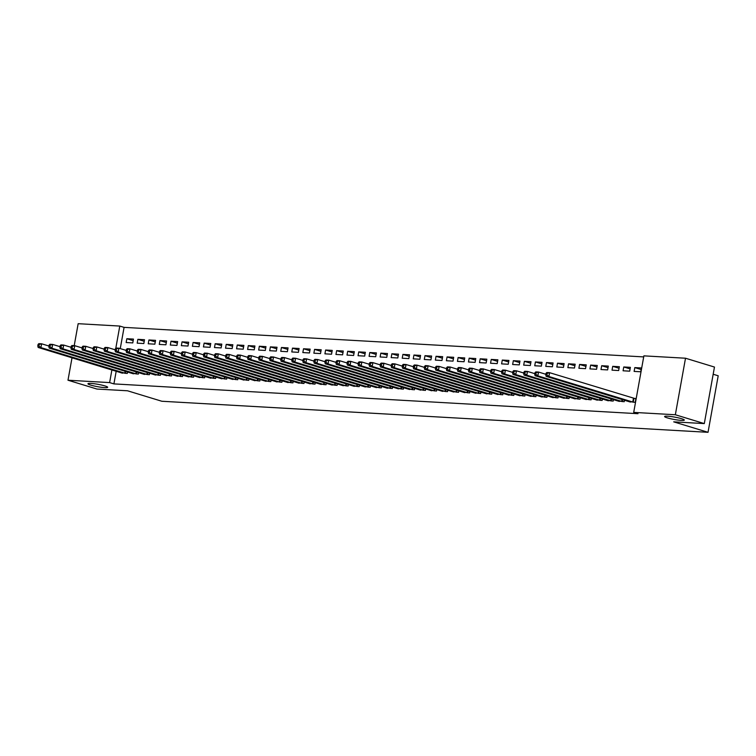 <?xml version="1.0" encoding="UTF-8"?>
<svg xmlns="http://www.w3.org/2000/svg" width="756" height="756" viewBox="0 0 756 756"><rect width="100%" height="100%" fill="white"/><g stroke="black" fill="none" stroke-linecap="round" stroke-linejoin="round"><path stroke-width="1.13" d="M667.406 417.898A10.008 1.2 10.2 0 1 664.618 416.528A10.008 1.2 10.2 0 1 670.865 416.518A10.008 1.2 10.2 0 1 681.543 418.701A10.008 1.2 10.2 0 1 684.322 420.071A10.008 1.2 10.2 0 1 678.075 420.071A10.008 1.2 10.2 0 1 667.406 417.898M90.748 385.106A10.008 1.2 10.2 0 1 87.961 383.736A10.008 1.2 10.2 0 1 94.207 383.736A10.008 1.2 10.2 0 1 104.886 385.91A10.008 1.2 10.2 0 1 107.664 387.28A10.008 1.2 10.2 0 1 101.417 387.289A10.008 1.2 10.2 0 1 90.748 385.106M643.696 356.908L124.079 327.367L119.788 326.063L115.772 348.412M643.885 355.859L685.512 358.221L675.344 414.751L633.708 412.389L643.885 355.859M675.344 414.751L704.299 423.587L714.467 367.057L685.512 358.221M713.173 374.248L718.2 375.779L708.032 432.309L161.85 401.256L127.528 390.786L96.938 389.047L67.983 380.221L72.028 357.786M74.211 345.653L78.161 323.691L119.788 326.063M623.766 366.972L623.076 370.79L629.701 371.168L630.391 367.34L623.766 366.972L630.107 368.9M617.661 400.888L624.201 401.719L624.475 400.226M601.682 365.715L600.992 369.533L607.616 369.911L608.306 366.093L601.682 365.715L608.022 367.643M595.577 399.631L602.116 400.463L602.39 398.97M579.587 364.458L578.907 368.276L585.531 368.654L586.221 364.836L579.587 364.458L585.938 366.395M573.492 398.374L580.032 399.206L580.296 397.713M557.503 363.201L556.822 367.019L563.447 367.397L564.127 363.579L557.503 363.201L563.853 365.139M551.398 397.127L557.947 397.949L558.212 396.456M535.418 361.944L534.738 365.762L541.362 366.14L542.043 362.322L535.418 361.944L541.768 363.882M529.313 395.87L535.862 396.702L536.127 395.208M513.333 360.688L512.644 364.505L519.277 364.883L519.958 361.066L513.333 360.688L519.684 362.625M507.229 394.613L513.778 395.445L514.042 393.952M491.249 359.431L490.559 363.249L497.183 363.627L497.873 359.809L491.249 359.431L497.59 361.368M485.144 393.356L491.693 394.188L491.958 392.695M469.164 358.174L468.474 362.001L475.099 362.37L475.789 358.552L469.164 358.174L475.505 360.111M463.059 392.099L469.608 392.931L469.873 391.438M447.079 356.926L446.39 360.744L453.014 361.122L453.704 357.295L447.079 356.926L453.42 358.854M440.975 390.843L447.514 391.674L447.788 390.181M424.995 355.67L424.305 359.487L430.929 359.865L431.619 356.048L424.995 355.67L431.336 357.597M418.89 389.586L425.43 390.417L425.704 388.924M402.91 354.413L402.22 358.231L408.845 358.609L409.535 354.791L402.91 354.413L409.251 356.35M396.805 388.329L403.345 389.16L403.619 387.667M380.816 353.156L380.136 356.974L386.76 357.352L387.45 353.534L380.816 353.156L387.166 355.093M374.721 387.081L381.26 387.904L381.525 386.41M358.731 351.899L358.051 355.717L364.675 356.095L365.356 352.277L358.731 351.899L365.082 353.836M352.627 385.825L359.176 386.656L359.44 385.163M336.647 350.642L335.957 354.46L342.591 354.838L343.271 351.02L336.647 350.642L342.997 352.579M330.542 384.568L337.091 385.399L337.356 383.906M314.562 349.385L313.872 353.203L320.506 353.581L321.187 349.763L314.562 349.385L320.913 351.323M308.457 383.311L315.006 384.142L315.271 382.649M292.477 348.129L291.788 351.956L298.412 352.324L299.102 348.507L292.477 348.129L298.818 350.066M286.373 382.054L292.922 382.886L293.186 381.393M270.393 346.881L269.703 350.699L276.327 351.077L277.017 347.25L270.393 346.881L276.734 348.809M264.288 380.797L270.828 381.629L271.102 380.136M248.308 345.624L247.618 349.442L254.243 349.82L254.933 345.993L248.308 345.624L254.649 347.552M242.203 379.54L248.743 380.372L249.017 378.879M226.224 344.367L225.534 348.185L232.158 348.563L232.848 344.745L226.224 344.367L232.564 346.295M220.119 378.284L226.658 379.115L226.932 377.622M204.139 343.111L203.449 346.928L210.073 347.306L210.763 343.489L204.139 343.111L210.48 345.048M198.034 377.027L204.574 377.858L204.848 376.365M182.045 341.854L181.364 345.672L187.989 346.05L188.679 342.232L182.045 341.854L188.395 343.791M175.95 375.779L182.489 376.611L182.754 375.118M159.96 340.597L159.28 344.415L165.904 344.793L166.585 340.975L159.96 340.597L166.311 342.534M153.855 374.522L160.404 375.354L160.669 373.861M137.875 339.34L137.186 343.158L143.82 343.536L144.5 339.718L137.875 339.34L144.226 341.277M131.771 373.266L138.32 374.097L138.584 372.604M124.079 327.367L120.261 348.601M116.188 371.253L113.91 383.897L637.998 413.693L633.708 412.389M120.733 372.632L127.273 373.464L127.547 371.971M126.838 338.716L126.148 342.534L132.772 342.912L133.462 339.094L126.838 338.716L133.179 340.654M142.818 373.889L149.357 374.721L149.631 373.228M148.923 339.973L148.233 343.791L154.857 344.169L155.547 340.351L148.923 339.973L155.263 341.901M164.903 375.146L171.442 375.978L171.716 374.485M171.007 341.23L170.317 345.048L176.942 345.426L177.632 341.599L171.007 341.23L177.348 343.158M186.987 376.403L193.536 377.235L193.801 375.741M193.092 342.477L192.402 346.305L199.026 346.673L199.716 342.855L193.092 342.477L199.433 344.415M209.072 377.66L215.621 378.491L215.885 376.998M215.176 343.734L214.487 347.552L221.121 347.93L221.801 344.112L215.176 343.734L221.527 345.672M231.156 378.917L237.705 379.748L237.97 378.255M237.261 344.991L236.571 348.809L243.205 349.187L243.886 345.369L237.261 344.991L243.612 346.928M253.241 380.173L259.79 381.005L260.055 379.512M259.346 346.248L258.665 350.066L265.29 350.444L265.97 346.626L259.346 346.248L265.696 348.185M275.335 381.43L281.875 382.262L282.139 380.769M281.43 347.505L280.75 351.323L287.375 351.701L288.064 347.883L281.43 347.505L287.781 349.442M297.42 382.678L303.959 383.509L304.233 382.016M303.525 348.762L302.835 352.579L309.459 352.957L310.149 349.14L303.525 348.762L309.865 350.699M319.505 383.935L326.044 384.766L326.318 383.273M325.609 350.019L324.919 353.836L331.544 354.214L332.234 350.397L325.609 350.019L331.95 351.946M341.589 385.191L348.129 386.023L348.403 384.53M347.694 351.275L347.004 355.093L353.628 355.471L354.318 351.644L347.694 351.275L354.035 353.203M363.674 386.448L370.223 387.28L370.487 385.787M369.779 352.523L369.089 356.35L375.713 356.728L376.403 352.901L369.779 352.523L376.119 354.46M385.758 387.705L392.307 388.537L392.572 387.044M391.863 353.78L391.173 357.607L397.798 357.975L398.488 354.158L391.863 353.78L398.204 355.717M407.843 388.962L414.392 389.794L414.657 388.3M413.948 355.036L413.258 358.854L419.892 359.232L420.572 355.414L413.948 355.036L420.298 356.974M429.928 390.219L436.477 391.05L436.741 389.557M436.032 356.293L435.352 360.111L441.976 360.489L442.657 356.671L436.032 356.293L442.383 358.231M452.012 391.476L458.561 392.307L458.826 390.814M458.117 357.55L457.437 361.368L464.061 361.746L464.742 357.928L458.117 357.55L464.467 359.487M474.106 392.723L480.646 393.555L480.91 392.062M480.202 358.807L479.521 362.625L486.146 363.003L486.836 359.185L480.202 358.807L486.552 360.744M496.191 393.98L502.731 394.812L503.005 393.318M502.296 360.064L501.606 363.882L508.23 364.26L508.92 360.442L502.296 360.064L508.637 361.992M518.276 395.237L524.815 396.068L525.089 394.575M524.38 361.321L523.691 365.139L530.315 365.517L531.005 361.689L524.38 361.321L530.721 363.249M540.36 396.494L546.9 397.325L547.174 395.832M546.465 362.568L545.775 366.395L552.4 366.773L553.09 362.946L546.465 362.568L552.806 364.505M562.445 397.75L568.994 398.582L569.259 397.089M568.55 363.825L567.86 367.652L574.484 368.021L575.174 364.203L568.55 363.825L574.891 365.762M584.53 399.007L591.079 399.839L591.343 398.346M590.634 365.082L589.945 368.9L596.569 369.278L597.259 365.46L590.634 365.082L596.975 367.019M606.614 400.264L613.163 401.096L613.428 399.603M612.719 366.339L612.029 370.156L618.663 370.534L619.344 366.717L612.719 366.339L619.069 368.276M628.699 401.521L635.248 402.353L635.938 398.525L634.142 398.431M634.804 367.596L634.123 371.413L640.748 371.791L641.428 367.974L634.804 367.596L641.154 369.533M113.91 383.897L109.62 382.593L67.983 380.221M704.299 423.587L673.709 421.848L708.032 432.309M111.897 369.939L109.62 382.593M38.074 344.405L37.8 345.936L38.906 346.002L39.18 344.471L38.074 344.405L38.849 343.64L41.608 343.8L40.918 347.618L125.487 373.37M38.906 346.002L40.918 347.618L38.159 347.458L122.434 373.19M39.18 344.471L41.608 343.8L48.942 346.031M37.8 345.936L38.159 347.458M49.121 345.038L48.847 346.56L49.943 346.626L50.227 345.095L49.121 345.038L49.887 344.273L52.646 344.424L51.966 348.242L136.534 373.993M49.943 346.626L51.966 348.242L49.206 348.091L133.481 373.823M50.227 345.095L52.646 344.424L59.979 346.664M48.847 346.56L49.206 348.091M60.159 345.662L59.885 347.193L60.99 347.259L61.264 345.728L60.159 345.662L60.934 344.897L63.693 345.057L63.003 348.875L147.571 374.617M60.99 347.259L63.003 348.875L60.244 348.714L144.519 374.447M61.264 345.728L63.693 345.057L71.026 347.287M59.885 347.193L60.244 348.714M71.206 346.295L70.932 347.817L72.037 347.883L72.311 346.352L71.206 346.295L71.971 345.52L74.74 345.681L74.05 349.499L158.618 375.25M72.037 347.883L74.05 349.499L71.291 349.348L155.566 375.08M72.311 346.352L74.74 345.681L82.064 347.921M70.932 347.817L71.291 349.348M82.243 346.919L81.969 348.45L83.075 348.507L83.349 346.985L82.243 346.919L83.018 346.154L85.778 346.305L85.088 350.132L169.656 375.874M83.075 348.507L85.088 350.132L82.328 349.971L166.613 375.704M83.349 346.985L85.778 346.305L93.111 348.544M81.969 348.45L82.328 349.971M93.29 347.552L93.016 349.074L94.122 349.14L94.396 347.609L93.29 347.552L94.065 346.777L96.825 346.938L96.135 350.756L180.703 376.507M94.122 349.14L96.135 350.756L93.375 350.595L177.651 376.327M94.396 347.609L96.825 346.938L104.148 349.168M93.016 349.074L93.375 350.595M104.328 348.176L104.054 349.707L105.16 349.763L105.434 348.242L104.328 348.176L105.103 347.41L107.862 347.562L107.182 351.389L191.74 377.131M105.16 349.763L107.182 351.389L104.413 351.228L188.698 376.96M105.434 348.242L107.862 347.562L115.195 349.801M104.054 349.707L104.413 351.228M115.375 348.8L115.101 350.33L116.207 350.397L116.481 348.866L115.375 348.8L116.15 348.034L118.909 348.195L118.219 352.012L202.788 377.764M116.207 350.397L118.219 352.012L115.46 351.852L199.735 377.584M116.481 348.866L118.909 348.195L126.243 350.425M115.101 350.33L115.46 351.852M126.422 349.433L126.139 350.964L127.244 351.02L127.518 349.499L126.422 349.433L127.188 348.667L129.947 348.818L129.267 352.636L213.835 378.387M127.244 351.02L129.267 352.636L126.507 352.485L210.782 378.217M127.518 349.499L129.947 348.818L137.28 351.058M126.139 350.964L126.507 352.485M137.46 350.056L137.186 351.587L138.291 351.653L138.565 350.123L137.46 350.056L138.235 349.291L140.994 349.452L140.304 353.269L224.872 379.021M138.291 351.653L140.304 353.269L137.545 353.109L221.82 378.841M138.565 350.123L140.994 349.452L148.327 351.682M137.186 351.587L137.545 353.109M148.507 350.69L148.233 352.211L149.329 352.277L149.612 350.746L148.507 350.69L149.272 349.915L152.032 350.075L151.351 353.893L235.919 379.644M149.329 352.277L151.351 353.893L148.592 353.742L232.867 379.474M149.612 350.746L152.032 350.075L159.365 352.315M148.233 352.211L148.592 353.742M159.544 351.313L159.27 352.844L160.376 352.91L160.65 351.379L159.544 351.313L160.319 350.548L163.079 350.708L162.389 354.526L246.957 380.268M160.376 352.91L162.389 354.526L159.629 354.366L243.905 380.098M160.65 351.379L163.079 350.708L170.412 352.939M159.27 352.844L159.629 354.366M170.591 351.946L170.317 353.468L171.423 353.534L171.697 352.003L170.591 351.946L171.357 351.171L174.126 351.332L173.436 355.15L258.004 380.901M171.423 353.534L173.436 355.15L170.676 354.999L254.952 380.731M171.697 352.003L174.126 351.332L181.449 353.572M170.317 353.468L170.676 354.999M181.629 352.57L181.355 354.101L182.461 354.158L182.735 352.636L181.629 352.57L182.404 351.805L185.163 351.956L184.473 355.783L269.041 381.525M182.461 354.158L184.473 355.783L181.714 355.622L265.999 381.355M182.735 352.636L185.163 351.956L192.496 354.195M181.355 354.101L181.714 355.622M192.676 353.203L192.402 354.725L193.508 354.791L193.782 353.26L192.676 353.203L193.451 352.428L196.21 352.589L195.52 356.407L280.089 382.158M193.508 354.791L195.52 356.407L192.761 356.246L277.036 381.978M193.782 353.26L196.21 352.589L203.534 354.819M192.402 354.725L192.761 356.246M203.714 353.827L203.44 355.358L204.545 355.414L204.819 353.893L203.714 353.827L204.489 353.061L207.248 353.213L206.568 357.03L291.126 382.782M204.545 355.414L206.568 357.03L203.799 356.879L288.083 382.612M204.819 353.893L207.248 353.213L214.581 355.452M203.44 355.358L203.799 356.879M214.761 354.451L214.487 355.981L215.592 356.048L215.866 354.517L214.761 354.451L215.536 353.685L218.295 353.846L217.605 357.664L302.173 383.415M215.592 356.048L217.605 357.664L214.846 357.503L299.121 383.235M215.866 354.517L218.295 353.846L225.628 356.076M214.487 355.981L214.846 357.503M225.808 355.084L225.524 356.615L226.63 356.671L226.904 355.14L225.808 355.084L226.573 354.318L229.333 354.469L228.652 358.287L313.22 384.039M226.63 356.671L228.652 358.287L225.893 358.136L310.168 383.868M226.904 355.14L229.333 354.469L236.666 356.709M225.524 356.615L225.893 358.136M236.845 355.707L236.571 357.238L237.677 357.305L237.951 355.774L236.845 355.707L237.62 354.942L240.38 355.103L239.69 358.92L324.258 384.672M237.677 357.305L239.69 358.92L236.93 358.76L321.205 384.492M237.951 355.774L240.38 355.103L247.713 357.333M236.571 357.238L236.93 358.76M247.892 356.341L247.618 357.862L248.715 357.928L248.998 356.397L247.892 356.341L248.658 355.566L251.427 355.726L250.737 359.544L335.305 385.295M248.715 357.928L250.737 359.544L247.977 359.393L332.253 385.125M248.998 356.397L251.427 355.726L258.75 357.966M247.618 357.862L247.977 359.393M258.93 356.964L258.656 358.495L259.762 358.552L260.036 357.03L258.93 356.964L259.705 356.199L262.464 356.35L261.774 360.177L346.342 385.919M259.762 358.552L261.774 360.177L259.015 360.017L343.29 385.749M260.036 357.03L262.464 356.35L269.798 358.59M258.656 358.495L259.015 360.017M269.977 357.597L269.703 359.119L270.809 359.185L271.083 357.654L269.977 357.597L270.743 356.823L273.511 356.983L272.821 360.801L357.39 386.552M270.809 359.185L272.821 360.801L270.062 360.65L354.337 386.373M271.083 357.654L273.511 356.983L280.835 359.213M269.703 359.119L270.062 360.65M281.015 358.221L280.741 359.752L281.846 359.809L282.12 358.287L281.015 358.221L281.79 357.456L284.549 357.607L283.859 361.434L368.427 387.176M281.846 359.809L283.859 361.434L281.1 361.274L365.384 387.006M282.12 358.287L284.549 357.607L291.882 359.847M280.741 359.752L281.1 361.274M292.062 358.845L291.788 360.376L292.893 360.442L293.167 358.911L292.062 358.845L292.837 358.079L295.596 358.24L294.906 362.058L379.474 387.809M292.893 360.442L294.906 362.058L292.147 361.897L376.422 387.63M293.167 358.911L295.596 358.24L302.92 360.47M291.788 360.376L292.147 361.897M303.099 359.478L302.825 361.009L303.931 361.066L304.205 359.544L303.099 359.478L303.874 358.713L306.634 358.864L305.953 362.682L390.512 388.433M303.931 361.066L305.953 362.682L303.184 362.53L387.469 388.263M304.205 359.544L306.634 358.864L313.967 361.103M302.825 361.009L303.184 362.53M314.146 360.102L313.872 361.633L314.978 361.699L315.252 360.168L314.146 360.102L314.921 359.336L317.681 359.497L316.991 363.315L401.559 389.066M314.978 361.699L316.991 363.315L314.231 363.154L398.506 388.886M315.252 360.168L317.681 359.497L325.014 361.727M313.872 361.633L314.231 363.154M325.193 360.735L324.91 362.256L326.016 362.322L326.29 360.792L325.193 360.735L325.959 359.969L328.718 360.121L328.038 363.938L412.606 389.69M326.016 362.322L328.038 363.938L325.278 363.787L409.554 389.52M326.29 360.792L328.718 360.121L336.051 362.36M324.91 362.256L325.278 363.787M336.231 361.359L335.957 362.889L337.063 362.956L337.337 361.425L336.231 361.359L337.006 360.593L339.765 360.754L339.075 364.572L423.643 390.313M337.063 362.956L339.075 364.572L336.316 364.411L420.591 390.143M337.337 361.425L339.765 360.754L347.099 362.984M335.957 362.889L336.316 364.411M347.278 361.992L347.004 363.513L348.1 363.579L348.384 362.048L347.278 361.992L348.043 361.217L350.812 361.377L350.123 365.195L434.691 390.946M348.1 363.579L350.123 365.195L347.363 365.044L431.638 390.776M348.384 362.048L350.812 361.377L358.136 363.617M347.004 363.513L347.363 365.044M358.316 362.615L358.042 364.146L359.147 364.203L359.421 362.682L358.316 362.615L359.091 361.85L361.85 362.001L361.16 365.828L445.728 391.57M359.147 364.203L361.16 365.828L358.401 365.668L442.676 391.4M359.421 362.682L361.85 362.001L369.183 364.241M358.042 364.146L358.401 365.668M369.363 363.249L369.089 364.77L370.194 364.836L370.468 363.305L369.363 363.249L370.128 362.474L372.897 362.634L372.207 366.452L456.775 392.203M370.194 364.836L372.207 366.452L369.448 366.291L453.723 392.024M370.468 363.305L372.897 362.634L380.221 364.865M369.089 364.77L369.448 366.291M380.4 363.872L380.126 365.403L381.232 365.46L381.506 363.938L380.4 363.872L381.175 363.107L383.935 363.258L383.245 367.085L467.813 392.827M381.232 365.46L383.245 367.085L380.485 366.925L464.77 392.657M381.506 363.938L383.935 363.258L391.268 365.498M380.126 365.403L380.485 366.925M391.447 364.496L391.173 366.027L392.279 366.093L392.553 364.562L391.447 364.496L392.222 363.73L394.982 363.891L394.292 367.709L478.86 393.46M392.279 366.093L394.292 367.709L391.532 367.548L475.807 393.281M392.553 364.562L394.982 363.891L402.305 366.121M391.173 366.027L391.532 367.548M402.485 365.129L402.211 366.66L403.317 366.717L403.591 365.195L402.485 365.129L403.26 364.364L406.019 364.515L405.339 368.333L489.897 394.084M403.317 366.717L405.339 368.333L402.57 368.181L486.855 393.914M403.591 365.195L406.019 364.515L413.352 366.755M402.211 366.66L402.57 368.181M413.532 365.753L413.258 367.284L414.364 367.35L414.638 365.819L413.532 365.753L414.307 364.987L417.066 365.148L416.376 368.966L500.945 394.717M414.364 367.35L416.376 368.966L413.617 368.805L497.892 394.537M414.638 365.819L417.066 365.148L424.399 367.378M413.258 367.284L413.617 368.805M424.579 366.386L424.296 367.907L425.401 367.974L425.675 366.443L424.579 366.386L425.344 365.611L428.104 365.772L427.423 369.589L511.992 395.341M425.401 367.974L427.423 369.589L424.664 369.438L508.939 395.171M425.675 366.443L428.104 365.772L435.437 368.011M424.296 367.907L424.664 369.438M435.617 367.01L435.343 368.541L436.448 368.597L436.722 367.076L435.617 367.01L436.392 366.244L439.151 366.405L438.461 370.223L523.029 395.964M436.448 368.597L438.461 370.223L435.702 370.062L519.977 395.794M436.722 367.076L439.151 366.405L446.484 368.635M435.343 368.541L435.702 370.062M446.664 367.643L446.39 369.164L447.486 369.23L447.769 367.7L446.664 367.643L447.429 366.868L450.198 367.029L449.508 370.846L534.076 396.598M447.486 369.23L449.508 370.846L446.749 370.695L531.024 396.427M447.769 367.7L450.198 367.029L457.522 369.259M446.39 369.164L446.749 370.695M457.701 368.266L457.427 369.797L458.533 369.854L458.807 368.333L457.701 368.266L458.476 367.501L461.236 367.652L460.546 371.48L545.114 397.221M458.533 369.854L460.546 371.48L457.786 371.319L542.061 397.051M458.807 368.333L461.236 367.652L468.569 369.892M457.427 369.797L457.786 371.319M468.748 368.89L468.474 370.421L469.58 370.487L469.854 368.956L468.748 368.89L469.514 368.125L472.283 368.285L471.593 372.103L556.161 397.854M469.58 370.487L471.593 372.103L468.833 371.943L553.108 397.675M469.854 368.956L472.283 368.285L479.606 370.516M468.474 370.421L468.833 371.943M479.786 369.523L479.512 371.054L480.618 371.111L480.892 369.589L479.786 369.523L480.561 368.758L483.32 368.909L482.63 372.727L567.198 398.478M480.618 371.111L482.63 372.727L479.871 372.576L564.156 398.308M480.892 369.589L483.32 368.909L490.653 371.149M479.512 371.054L479.871 372.576M490.833 370.147L490.559 371.678L491.665 371.744L491.939 370.213L490.833 370.147L491.608 369.382L494.367 369.542L493.677 373.36L578.245 399.111M491.665 371.744L493.677 373.36L490.918 373.199L575.193 398.932M491.939 370.213L494.367 369.542L501.691 371.772M490.559 371.678L490.918 373.199M501.871 370.78L501.597 372.302L502.702 372.368L502.976 370.837L501.871 370.78L502.645 370.015L505.405 370.166L504.724 373.984L589.283 399.735M502.702 372.368L504.724 373.984L501.956 373.833L586.24 399.565M502.976 370.837L505.405 370.166L512.738 372.406M501.597 372.302L501.956 373.833M512.918 371.404L512.644 372.935L513.749 373.001L514.023 371.47L512.918 371.404L513.693 370.638L516.452 370.799L515.762 374.617L600.33 400.359M513.749 373.001L515.762 374.617L513.003 374.456L597.278 400.189M514.023 371.47L516.452 370.799L523.785 373.029M512.644 372.935L513.003 374.456M523.965 372.037L523.681 373.558L524.787 373.625L525.061 372.094L523.965 372.037L524.73 371.262L527.49 371.423L526.809 375.241L611.377 400.992M524.787 373.625L526.809 375.241L524.05 375.089L608.325 400.822M525.061 372.094L527.49 371.423L534.823 373.662M523.681 373.558L524.05 375.089M535.002 372.661L534.728 374.192L535.834 374.248L536.108 372.727L535.002 372.661L535.777 371.895L538.537 372.046L537.847 375.874L622.415 401.616M535.834 374.248L537.847 375.874L535.087 375.713L619.362 401.445M536.108 372.727L538.537 372.046L545.87 374.286M534.728 374.192L535.087 375.713M546.049 373.294L545.775 374.815L546.871 374.881L547.155 373.351L546.049 373.294L546.815 372.519L549.584 372.68L548.894 376.497L633.462 402.249M546.871 374.881L548.894 376.497L546.134 376.346L630.409 402.069M547.155 373.351L549.584 372.68L635.881 398.828M545.775 374.815L546.134 376.346M124.787 373.19L125.137 371.243M125.269 373.313L125.609 371.385M135.825 373.814L136.174 371.867M136.307 373.946L136.656 372.009M146.872 374.447L147.222 372.5M147.354 374.57L147.694 372.642M157.909 375.07L158.269 373.124M158.391 375.193L158.741 373.266M168.957 375.694L169.306 373.748M169.439 375.826L169.788 373.899M180.004 376.327L180.353 374.381M180.476 376.45L180.826 374.522M191.041 376.951L191.391 375.004M191.523 377.083L191.873 375.156M202.088 377.584L202.438 375.637M202.561 377.707L202.91 375.779M213.126 378.208L213.475 376.261M213.608 378.34L213.957 376.412M224.173 378.841L224.523 376.894M224.655 378.964L224.995 377.036M235.21 379.465L235.56 377.518M235.692 379.597L236.042 377.66M246.258 380.098L246.607 378.142M246.74 380.221L247.08 378.293M257.295 380.722L257.654 378.775M257.777 380.844L258.127 378.917M268.342 381.345L268.692 379.399M268.824 381.478L269.174 379.55M279.389 381.978L279.739 380.032M279.862 382.101L280.211 380.173M290.427 382.602L290.776 380.655M290.909 382.734L291.258 380.807M301.474 383.235L301.824 381.289M301.946 383.358L302.296 381.43M312.511 383.859L312.861 381.912M312.993 383.991L313.343 382.063M323.559 384.492L323.908 382.545M324.04 384.615L324.381 382.687M334.596 385.116L334.946 383.169M335.078 385.239L335.428 383.311M345.643 385.749L345.993 383.793M346.125 385.872L346.465 383.944M356.681 386.373L357.04 384.426M357.163 386.496L357.512 384.568M367.728 386.996L368.077 385.05M368.21 387.129L368.559 385.201M378.775 387.63L379.125 385.683M379.247 387.752L379.597 385.825M389.812 388.253L390.162 386.307M390.294 388.386L390.644 386.458M400.86 388.886L401.209 386.94M401.332 389.009L401.682 387.081M411.897 389.51L412.247 387.563M412.379 389.642L412.729 387.705M422.944 390.143L423.294 388.197M423.426 390.266L423.766 388.338M433.982 390.767L434.331 388.82M434.464 390.89L434.813 388.962M445.029 391.391L445.378 389.444M445.511 391.523L445.851 389.595M456.066 392.024L456.426 390.077M456.548 392.147L456.898 390.219M467.113 392.647L467.463 390.701M467.595 392.78L467.945 390.852M478.161 393.281L478.51 391.334M478.633 393.404L478.983 391.476M489.198 393.904L489.548 391.958M489.68 394.037L490.03 392.109M500.245 394.537L500.595 392.591M500.718 394.66L501.067 392.733M511.283 395.161L511.632 393.214M511.765 395.293L512.114 393.356M522.33 395.794L522.679 393.838M522.812 395.917L523.152 393.989M533.367 396.418L533.717 394.471M533.849 396.541L534.199 394.613M544.414 397.042L544.764 395.095M544.896 397.174L545.237 395.246M555.452 397.675L555.811 395.728M555.934 397.798L556.284 395.87M566.499 398.299L566.849 396.352M566.981 398.431L567.331 396.503M577.546 398.932L577.896 396.985M578.019 399.055L578.368 397.127M588.584 399.555L588.933 397.609M589.066 399.688L589.415 397.75M599.631 400.189L599.98 398.242M600.103 400.311L600.453 398.384M610.668 400.812L611.018 398.866M611.15 400.935L611.5 399.007M621.715 401.445L622.065 399.489M622.197 401.568L622.538 399.64M632.753 402.069L633.443 398.251M633.235 402.192L633.925 398.374"/></g></svg>
